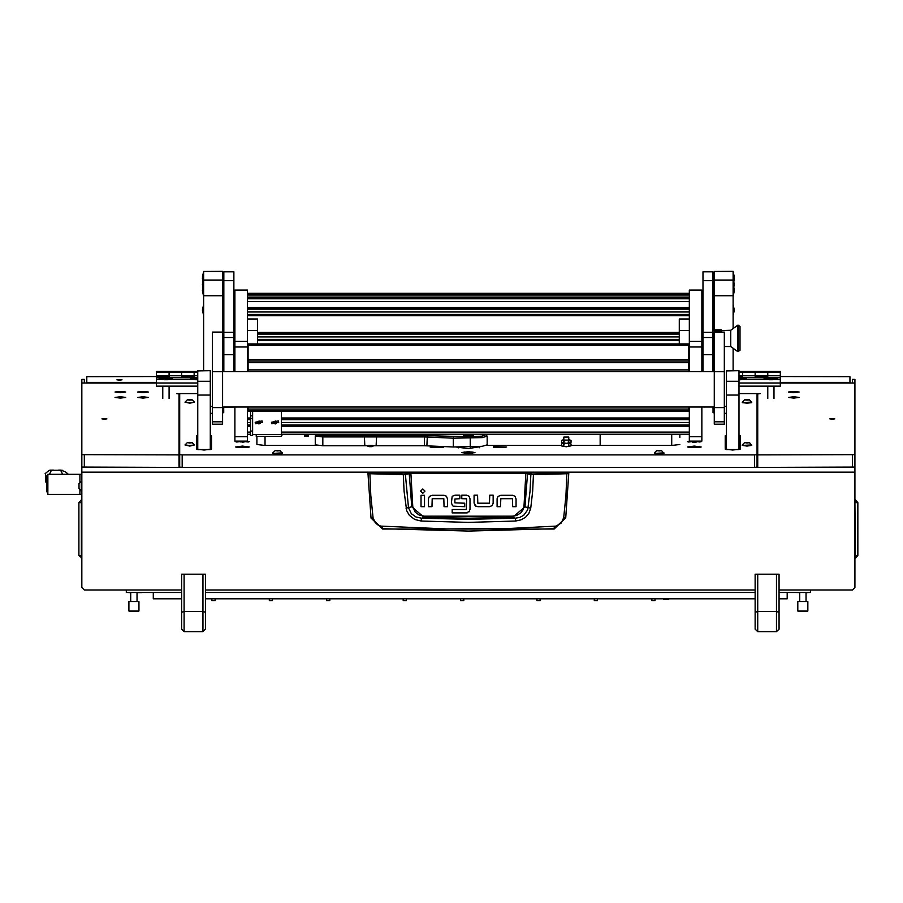 <?xml version="1.0" encoding="UTF-8"?>
<svg xmlns="http://www.w3.org/2000/svg" width="903" height="903" viewBox="0 0 903 903"><rect width="100%" height="100%" fill="white"/><g stroke="black" fill="none" stroke-linecap="round" stroke-linejoin="round"><path stroke-width="1.35" d="M854.96 454.627L854.96 467.077L757.685 467.382L757.685 454.931L854.96 454.627L854.96 379.407L852.455 379.407L852.455 382.962M849.937 376.619L780.282 376.585L849.937 376.619L849.937 382.962M86.823 376.619L156.479 376.585L86.823 376.619L86.823 382.398L156.479 382.398M156.479 382.962L81.801 382.962L81.801 587.481L84.306 589.986L181.582 589.986M81.801 382.962L81.801 379.407L84.306 379.407L84.306 382.962M854.96 400.131L854.96 587.481L852.455 589.986L779.029 589.986M86.823 382.962L86.823 382.398M668.717 598.779L668.717 599.648L663.694 599.648L663.694 598.779M797.857 610.947L797.857 601.533L807.892 601.533L807.892 610.947L797.857 610.947L798.478 611.579L807.271 611.579L807.892 610.947L807.271 611.579M126.352 589.986L126.352 592.503L181.582 592.503L181.582 629.12L181.582 574.15L205.432 574.15L205.432 629.12L202.915 631.637L202.915 611.568L205.432 612.223M755.179 612.223L757.685 611.568L757.685 631.637L755.179 629.12L755.179 574.15L779.029 574.15L779.029 629.12L779.029 592.503L810.409 592.503L810.409 589.986M81.801 474.301L79.915 474.301L79.915 482.439L79.915 474.301L47.859 474.301L47.859 494.381L79.915 494.381L79.915 489.923L79.915 494.381L81.801 494.381M47.859 491.875L46.866 491.875L46.866 476.818L47.859 476.818M81.326 490.95L81.326 481.412L79.035 483.692L79.035 488.658L81.801 490.95M141.669 592.639L137.03 592.639L137.03 601.533L137.03 592.503M473.657 592.503L463.115 592.503M799.742 592.639L795.091 592.503M323.037 592.503L312.494 592.503M624.266 592.503L613.724 592.503M130.754 592.639L128.621 592.639M808.151 592.639L806.018 592.639L806.018 601.533L806.018 592.503M156.479 377.77L156.479 375.75L169.03 375.75L169.03 371.483L169.03 377.77L156.479 377.77L156.479 379.531L172.62 378.865L165.892 377.939L159.12 378.763L163.33 379.531M128.869 610.947L128.869 601.533L138.904 601.533L138.904 610.947L128.869 610.947L129.49 611.579L138.283 611.579L138.904 610.947L138.283 611.579M247.478 406.982L247.478 441.093L249.363 441.623L235.604 441.725L237.105 441.093M247.478 346.989L234.927 346.989L234.927 290.111L247.478 290.111L247.478 371.584M234.927 441.048L234.927 436.68L247.478 436.68M701.834 346.989L689.282 346.989L689.282 290.111L701.834 290.111L701.834 371.584M701.834 406.982L701.834 441.048M699.656 441.093L701.157 441.725L687.454 441.725L689.282 441.093L689.282 436.68L701.834 436.68M250.616 435.46L250.616 411.079M250.616 415.854L252.501 415.854L252.501 418.428L250.616 418.428M250.616 431.092L252.501 431.092L252.501 435.46M256.26 436.386L281.364 436.386L256.26 436.375L256.26 434.625L281.364 434.625L281.364 411.079M281.364 436.386L281.364 434.625M248.111 410.955L688.662 410.955L248.111 411.079L248.111 406.982M248.111 409.003L688.662 409.003L688.662 410.831L248.111 410.831M248.111 371.584L248.111 369.891L688.662 369.891L688.662 371.584M688.662 362.667L248.111 362.667L248.111 359.586L688.662 359.586L688.662 369.891M688.662 345.307L248.111 345.307L248.111 343.908L688.662 343.908L688.662 359.586M688.662 411.079L248.111 411.079M233.832 371.584L233.832 280.596L223.786 280.596L223.786 371.584M233.832 271.837L223.786 271.837L233.832 271.747L233.832 280.596M712.975 371.584L712.975 280.596L702.94 280.596L702.94 371.584M712.975 271.837L702.94 271.837L712.975 271.747L712.975 280.596M222.499 271.464L203.672 271.464L222.499 271.363L222.499 295.778L203.672 295.778L203.672 280.077L222.499 280.077M222.499 332.022L222.499 295.778M203.672 370.738L203.672 295.778M733.089 271.464L714.262 271.464L733.089 271.363L733.089 328.579M733.089 348.219L733.089 370.738M733.089 295.778L714.262 295.778L714.262 329.73M714.262 295.778L714.262 280.077L733.089 280.077M197.78 381.235L210.331 381.235L210.331 449.559L197.78 449.559L197.78 370.738L210.331 370.738L197.78 370.93M210.331 381.235L210.331 370.93M726.441 370.93L738.993 370.738L726.441 370.93L726.441 381.235L738.993 381.235L738.993 395.108L726.441 395.108L726.441 381.235M738.993 370.93L738.993 381.235M714.228 421.803L714.228 424.162L724.274 424.162L724.274 332.022L714.228 332.022L714.228 421.803L724.274 421.803M212.487 421.803L212.487 424.162L222.533 424.162L222.533 332.022L212.487 332.022L212.487 421.803L222.533 421.803M733.371 272.65L734.421 277.074L733.371 272.616L733.371 288.881L734.421 284.422L733.371 279.998L734.421 284.422L733.371 288.881L733.371 295.225L734.421 290.766L733.902 287.606L734.421 290.766L733.089 295.236M203.672 295.236L202.34 290.766L202.859 287.606L202.34 290.766L203.389 295.225L203.389 288.881L202.34 284.422L203.389 279.998L202.34 284.422L203.389 288.881L203.389 272.616L202.34 277.086M739.963 326.48L739.963 350.319L737.706 351.583L737.706 325.215L738.191 351.583L738.191 325.215L739.963 326.48M737.706 325.215L730.798 330.238L730.798 346.56L737.706 351.583M730.798 330.238L714.86 330.758M721.644 331.446L721.757 332.022M203.672 305.598L202.34 310.056L203.389 314.515L203.389 305.632L202.34 310.056L203.672 314.515M733.089 305.598L733.371 314.515L734.421 310.056L733.371 305.632L734.421 310.056L733.089 314.515M181.582 612.223L184.099 611.568L184.099 631.637L202.915 631.637M757.685 631.637L776.512 631.637L776.512 611.568L779.029 612.223M854.96 555.469L857.85 555.469L857.85 502.632L855.401 502.632L855.401 499.777L857.85 502.632M854.96 502.632L855.401 558.325L857.85 555.469M81.801 500.149L81.801 502.632M81.801 555.469L78.911 555.469L81.801 557.952M46.866 482.834L45.568 481.863L45.568 474.809L46.866 476.829M373.063 517.588L370.998 518.062L382.658 529.045L554.103 529.045L565.786 517.87L563.698 517.588L561.169 523.051L556.011 526.122L511.448 528.39L446.85 528.921L380.761 526.122L377.578 524.756L375.038 522.385L373.063 517.588L370.794 495.42L369.925 473.714L403.28 474.685L404.07 491.334L406.643 510.805L409.352 515.421L414.691 519.417L421.159 521.02L468.386 522.329L515.613 521.02L520.839 519.936L525.49 517.284L528.989 513.231L530.772 508.197L532.702 491.334L533.447 474.267L526.404 472.856L410.368 472.856L404.251 474.052L368.605 472.574L367.984 473.454L369.925 473.714L370.072 473.093M403.393 474.052L404.047 474.685L410.526 473.477L526.235 473.477L530.874 474.538L530.117 491.097L527.724 509.902L523.796 515.229L519.801 517.363L515.297 518.198L468.386 519.36L421.464 518.198L415.899 516.956L411.328 513.717L408.495 507.757L405.345 473.928M530.772 508.197L523.943 506.73L523.153 509.642L520.817 512.915L516.493 515.478L512.509 516.2L512.554 517.43L468.386 518.175L424.207 517.43L411.734 506.843L405.989 508.197M512.509 516.2L424.252 516.2L419.331 515.116L415.256 512.193L412.818 506.73L411.734 506.843L409.217 472.98M569.409 443.125L571.023 443.892L571.023 445.845L566.283 446.804L561.666 445.98L561.542 443.892L563.156 443.125M568.788 439.558L571.023 440.404L571.023 442.346L566.283 443.317L561.666 442.493L561.542 440.404L563.777 439.558M382.658 529.045L382.477 526.381M554.103 529.045L554.295 526.381M531.415 473.928L530.874 474.538L533.481 474.685L566.836 473.714L565.967 495.42L563.698 517.588M527.544 472.98L525.027 506.843L512.554 517.43L515.297 518.198L515.613 521.02M424.252 516.2L424.207 517.43L421.464 518.198L421.159 521.02M368.605 472.574L568.156 472.574L566.836 473.714L568.777 473.454L565.786 517.87L554.137 528.752L468.386 531.032L382.624 528.752L370.975 517.87L367.984 473.454L368.616 472.833M568.348 444.863L569.161 443.587L563.393 443.587L564.206 444.863M568.348 441.375L569.161 440.1L563.393 440.1L564.206 441.375M424.952 491.13L422.785 488.963L420.617 491.13L422.785 493.298L424.952 491.13M568.156 472.833L568.777 473.454L568.156 472.574M777.652 378.763L770.869 377.939L764.096 378.763L768.306 379.531L777.652 378.763M464.91 451.951L461.794 452.629L468.386 453.441L474.967 452.629L471.851 451.951M249.363 446.974L242.456 446.138L235.559 446.974L249.363 446.974M701.213 446.974L694.305 446.138L687.397 446.974L701.213 446.974M480.938 446.477L468.386 448.509L455.834 446.929M485.837 434.67L487.214 436.149L482.247 437.605L453.295 438.215L453.295 446.929L424.376 445.71L364.868 445.71L364.327 435.585L424.376 435.585L470.26 436.815L482.021 436.172L485.837 434.67L484.956 434.23M453.295 446.929L482.247 446.33L487.214 444.863L487.214 436.149M248.291 441.996L242.456 441.285L236.62 441.996M700.107 442.075L694.305 441.285L688.515 442.075M412.818 506.73L410.854 472.856M119.456 380.152L122.029 379.836L116.882 379.836L119.456 380.152M757.064 466.637L757.685 466.625M757.685 466.151L757.064 466.14M179.697 466.14L179.076 466.151M179.076 466.625L179.697 466.637M757.685 464.345L757.064 464.345M179.697 464.345L179.076 464.345M485.295 434.354L600.168 434.354M755.179 589.986L205.432 589.986M755.179 592.503L205.432 592.503L205.432 619.165M104.387 418.597L101.881 418.902L104.387 419.206L106.904 418.902L104.387 418.597M832.374 418.597L829.857 418.902L832.374 419.206L834.88 418.902L832.374 418.597M793.771 396.767L788.443 397.41L793.771 398.065L799.11 397.41L793.771 396.767M793.771 391.417L788.443 392.06L793.771 392.715L799.11 392.06L793.771 391.417M142.99 396.767L137.651 397.41L142.99 398.065L148.318 397.41L142.99 396.767M142.99 391.417L137.651 392.06L142.99 392.715L148.318 392.06L142.99 391.417M120.392 396.767L115.065 397.41L120.392 398.065L125.731 397.41L120.392 396.767M120.392 391.417L115.065 392.06L120.392 392.715L125.731 392.06L120.392 391.417M179.076 454.931L179.076 467.382L81.801 467.077L81.801 454.627L179.076 454.931L179.076 393.9L176.559 393.595L197.78 393.595L179.697 393.595L179.697 454.627L182.214 454.931L754.547 454.931L757.064 454.627L757.064 393.595L738.993 393.595L760.202 393.595L757.685 393.9L757.685 454.931M854.96 382.962L780.282 382.962M757.064 463.566L757.685 463.566M757.685 405.74L757.064 405.752M179.697 405.752L179.076 405.74M179.076 463.566L179.697 463.566M153.307 592.503L153.307 598.779L181.582 598.779M205.432 598.779L755.179 598.779M779.029 598.779L787.145 598.779L787.145 592.503M211.912 598.779L211.912 600.653L215.095 600.653L215.095 598.779M269.297 598.779L269.297 600.653L272.48 600.653L272.48 598.779M326.672 598.779L326.672 600.653L329.866 600.653L329.866 598.779M403.189 598.779L403.189 600.653L406.373 600.653L406.373 598.779M460.575 598.779L460.575 600.653L463.758 600.653L463.758 598.779M536.924 598.779L536.924 600.653L540.118 600.653L540.118 598.779M594.309 598.779L594.309 600.653L597.493 600.653L597.493 598.779M651.853 598.779L651.853 600.653L655.047 600.653L655.047 598.779M214.067 600.653L212.939 600.653M271.453 600.653L270.324 600.653M328.839 600.653L327.71 600.653M405.345 600.653L404.217 600.653M462.731 600.653L461.602 600.653M539.08 600.653L537.951 600.653M596.465 600.653L595.337 600.653M654.02 600.653L652.892 600.653M181.582 629.12L184.099 631.637M776.512 631.637L779.029 629.12M432.221 495.239L429.376 496.368L432.221 495.239L443.994 495.239L446.387 496.165L447.527 499.009L446.387 496.165M474.12 502.915L474.12 495.228L477.574 495.228L477.822 503.231L489.415 503.231L489.719 495.228L493.173 495.228L493.173 503.208L492.259 505.545L489.415 506.685L477.935 506.685L475.26 505.748L474.12 502.915L475.881 506.199M500.826 495.25L497.971 496.39L500.826 495.25L512.588 495.25L514.981 496.187L516.121 499.02L514.981 496.187M451.387 502.813L452.505 505.68L451.387 502.813L452.234 496.345L455.022 495.228L459.853 495.228L459.853 498.682L454.841 498.987L454.841 502.892L464.695 503.208L464.695 506.662L453.058 506.109M468.984 496.198L470.011 498.806L468.984 496.198L466.569 495.228L461.738 495.228L461.738 498.682L466.546 498.84M467.156 512.848L452.234 512.904L452.234 509.461L466.32 509.461L466.569 499.009M466.433 512.904L469.481 511.267M447.527 499.009L447.527 506.696L444.073 506.696L443.813 498.682L432.221 498.682L431.927 506.696L428.474 506.696L428.474 498.704L429.376 496.368M424.512 495.262L424.512 506.696L421.058 506.696L421.058 495.262L424.512 495.262M489.415 506.685L492.259 505.545M516.121 499.02L516.121 506.718L512.667 506.718L512.407 498.704L500.826 498.704L500.522 506.718L497.068 506.718L497.068 498.727L497.971 496.39M455.022 495.228L452.234 496.345M470.011 498.806L470.011 509.258L469.007 511.888M854.96 500.149L855.401 499.777M854.96 557.952L855.401 558.325M81.372 499.777L78.911 502.632L81.372 502.632L81.372 558.325M78.911 502.632L78.911 555.469M47.791 476.818L47.859 475.825M45.568 474.809L45.568 481.863M45.15 473.623L49.372 470.237L51.381 470.17M60.275 470.158L65.174 471.58L68.38 474.301M49.372 470.237L62.273 470.237M51.482 470.237L49.451 474.301M62.691 474.301L60.659 470.237M745.799 442.538L749.208 442.82L745.799 442.538M747.018 442.402L749.434 442.628L747.018 443.012L744.614 442.628L747.018 442.402M751.781 444.942L742.255 445.45L747.018 446.026L751.793 445.45L749.434 442.628M188.513 399.702L191.933 399.995L188.513 399.702M189.743 399.577L192.147 399.803L189.743 400.176L187.339 399.803L189.743 399.577M192.147 399.803L194.506 402.14L189.743 402.727L184.968 402.14L187.339 399.803M184.968 402.14L189.743 403.201L194.506 402.14M188.513 442.538L191.933 442.82L188.513 442.538M189.743 442.402L192.147 442.628L189.743 443.012L187.339 442.628L189.743 442.402M192.147 442.628L194.506 444.976L189.743 445.551L184.968 444.976L187.339 442.628M184.968 444.976L189.743 446.026L194.506 444.976M745.799 399.702L749.208 399.995L745.799 399.702M747.018 399.577L749.434 399.803L747.018 400.176L744.614 399.803L747.018 399.577M751.781 402.106L742.255 402.614L747.018 403.201L751.793 402.614L749.434 399.803M738.993 376.991L742.627 376.991L742.627 371.483L742.627 377.77L738.993 377.77M738.993 375.75L767.731 375.75L767.731 371.483L767.731 377.77L742.627 377.623M738.993 372.25L780.282 372.25L780.282 375.75L767.731 375.75L767.731 376.991L755.179 376.991L755.179 372.25L755.179 377.623M738.993 371.483L780.282 371.483L780.282 372.25M755.179 372.25L755.179 371.483L755.179 372.25M738.993 379.802L746.273 378.763L738.993 377.939M780.282 375.75L780.282 377.623L767.731 377.623M780.282 377.623L780.282 386.145L738.993 386.145M742.052 379.531L768.306 379.531M773.431 379.531L780.282 379.531M780.282 383.03L738.993 383.03M769.243 379.7L772.494 379.7M776.399 379.249L770.869 378.301L765.349 379.249M773.047 379.012L768.69 379.012L773.047 379.012M195.646 379.7L197.78 379.723M197.78 378.312L191.752 379.249M197.78 378.786L195.093 379.012L197.78 379.249M164.278 379.7L167.518 379.7M171.423 379.249L165.892 378.301L160.373 379.249M168.071 379.012L163.725 379.012L168.071 379.012M738.993 379.723L741.115 379.7M745.02 379.249L738.993 378.312M738.993 379.249L741.668 379.012L738.993 378.786M156.479 376.991L169.03 376.991L169.03 375.75L194.134 375.75L194.134 371.483L194.134 377.77L169.03 377.623M156.479 375.75L156.479 372.25L197.78 372.25M156.479 372.25L156.479 371.483L197.78 371.483M181.582 377.623L181.582 371.483L181.582 376.991L194.134 376.991L194.134 375.75L197.78 375.75M197.78 377.939L190.499 378.763L197.78 379.802M197.78 377.623L194.134 377.623M197.78 383.03L156.479 383.03L156.479 386.145L197.78 386.145M156.479 383.03L156.479 379.531M168.455 379.531L194.709 379.531M138.904 601.533L138.904 610.947M807.892 601.533L807.892 610.947M367.972 446.364L372.995 446.364L367.972 446.364M435.641 446.15L430.155 447.075L443.418 447.29L442.391 446.454M493.343 447.29L506.662 446.974L493.478 446.624L493.343 447.29M222.533 413.055L223.752 412.558L223.752 406.982M223.752 412.558L223.752 408.145L222.533 408.145M757.064 454.627L757.064 467.077L754.547 467.382L182.214 467.382L179.697 467.077L179.697 454.627M679.869 437.56L679.869 434.23M726.441 435.302L725.177 435.81L725.177 449.118L732.717 450.033L740.246 449.118L740.246 435.81L738.993 435.302M197.78 435.302L196.515 435.81L196.515 449.118L204.044 450.033L211.584 449.118L211.584 435.81L210.331 435.302M234.283 406.982L223.752 407.445M210.331 413.472L212.487 413.472M724.274 413.472L726.441 413.472M713.009 406.982L713.009 412.558L714.228 413.055M679.869 444.524L672.34 445.45L571.26 445.45M486.536 445.45L561.305 445.45M256.892 436.386L256.892 444.524L264.421 445.45L317.495 445.45M368.232 445.45L372.725 445.45M211.584 449.118L211.584 436.555L210.331 436.047M197.78 436.047L196.515 436.555M740.246 449.118L740.246 436.555L738.993 436.047M726.441 436.047L725.177 436.555M222.533 408.066L223.752 408.066M223.752 407.264L232.545 406.982M671.708 434.23L671.708 445.45M265.053 445.45L265.053 436.386M468.386 452.595L471.648 452.2L468.759 451.85L465.113 452.2L468.386 452.595M468.386 452.685L472.393 452.2L468.386 451.703L464.368 452.2L468.386 452.685M468.713 452.572L468.047 452.572M458.227 446.929L458.227 447.877M479.267 447.741L479.245 446.624M468.386 434.896L463.363 435.517L468.386 436.126L473.398 435.517L468.386 434.896M469.086 434.388L467.822 434.535L469.086 434.388M364.868 445.71L322.789 445.71L315.26 444.795L315.44 434.23M453.52 436.815L453.295 438.215L424.376 436.984L322.789 436.984L315.26 436.07L315.26 443.181M316.513 434.23L316.513 434.828L322.789 435.585L364.327 435.585M376.63 435.585L376.099 445.71M308.115 435.404L304.819 435.404M308.284 436.16L304.65 436.16L308.284 436.16M600.168 445.45L600.168 434.23M242.456 442.256L244.341 441.86L240.57 441.86L242.456 441.725M694.305 442.256L696.19 442.131L692.42 442.131L694.305 441.725M248.291 447.346L236.62 447.346M241.372 447.583L244.634 447.346L241.372 447.12M700.107 447.436L688.515 447.436M693.222 447.583L696.484 447.346L693.222 447.12M442.797 447.436L431.171 447.346M435.912 447.583L439.174 447.346L435.912 447.12M505.556 447.436L493.918 447.346M498.67 447.583L501.933 447.346L498.67 447.12M568.563 437.029L564.003 437.029M568.585 437.018L563.98 437.018M468.386 435.991L472.246 435.46L464.514 435.46L468.386 435.991M466.693 435.697L470.598 435.393L466.693 435.697M234.927 346.989L234.927 371.584M234.927 406.982L234.927 436.68M689.282 346.989L689.282 371.584M689.282 406.982L689.282 436.68M247.478 345.454L248.111 345.454M247.478 319.03L257.524 319.03L257.524 330.509L247.478 330.509M257.524 343.908L257.524 330.509M689.282 319.03L679.248 319.03L679.248 343.908M689.282 330.509L679.248 330.509M688.662 345.454L689.282 345.454M252.501 415.854L252.501 411.079M252.501 431.092L252.501 418.428M252.501 434.636L256.26 434.625M284.276 434.23L281.364 435.088M248.111 362.667L248.111 369.891M688.662 409.003L688.662 406.982M248.111 345.307L248.111 359.586M273.462 422.965L275.28 423.778L276.555 423.247L276.713 421.859L275.607 421.035L273.609 421.712L273.44 423.078L275.28 424.004L276.544 423.225M273.632 421.599L273.857 422.333M273.395 423.259L276.792 421.825L273.395 423.259M271.803 423.721L271.51 422.333L278.384 420.945L278.666 422.333L271.803 423.721M278.666 422.288L278.384 420.9L271.51 422.288M276.318 422.751L276.724 421.893M257.141 422.965L258.969 423.778L260.233 423.247L260.391 421.859L259.285 421.035L257.299 421.712L257.129 423.078L258.969 424.004L260.222 423.225M257.31 421.599L257.547 422.333M257.073 423.259L260.47 421.825L257.073 423.259M255.481 423.721L255.199 422.333L262.062 420.945L262.355 422.333L255.481 423.721M262.355 422.288L262.062 420.9L255.199 422.288M260.008 422.751L260.403 421.893M223.786 271.837L223.786 280.596M702.94 271.837L702.94 280.596M203.672 271.464L203.672 280.077M210.331 413.303L212.487 413.303M210.331 406.327L212.487 406.327M714.262 271.464L714.262 280.077M724.274 413.303L726.441 413.303M726.441 406.327L724.274 406.327M738.993 395.108L738.993 449.559L726.441 449.559L726.441 395.108M712.975 329.73L721.497 330.238M721.757 331.672L721.034 330.882L721.35 332.022M714.228 347.068L712.975 347.068M712.975 339.551L714.228 339.551M712.975 330.882L721.034 330.882M721.283 330.758L714.612 330.758L714.612 329.843L721.283 329.843M714.612 329.843L714.612 330.758M276.374 450.484L279.795 450.778L276.374 450.484M277.605 450.36L280.009 450.586L277.605 450.958L275.189 450.586L277.605 450.36M282.357 452.888L272.83 453.396L277.605 453.983L282.368 453.396L280.009 450.586M657.937 450.484L661.357 450.778L657.937 450.484M659.167 450.36L661.572 450.586L659.167 450.958L656.752 450.586L659.167 450.36M663.919 452.888L654.393 453.396L659.167 453.983L663.931 453.396L661.572 450.586M854.96 379.418L852.455 379.418M757.685 467.201L756.872 467.201M179.889 467.201L179.076 467.201M780.282 382.398L849.937 382.398M854.96 472.179L81.801 472.179M84.306 454.931L84.306 467.382M852.455 467.382L852.455 454.931M184.099 574.15L184.099 611.568L202.915 611.568L202.915 574.15M757.685 574.15L757.685 611.568L776.512 611.568L776.512 574.15M566.7 473.093L533.368 474.052M523.943 506.73L525.907 472.856M46.674 476.524L47.836 476.524M182.214 454.931L182.214 467.382M754.547 467.382L754.547 454.931M322.789 435.585L322.789 445.71M470.26 436.815L470.26 446.929M424.376 445.71L424.376 435.585M427.379 435.652L426.95 445.766M316.513 434.828L315.26 436.07M234.927 341.39L247.478 341.39M689.282 341.39L701.834 341.39M247.478 422.502L250.616 422.502M281.364 422.502L689.282 422.502M247.478 419.669L250.616 419.669M281.364 419.669L689.282 419.669M247.478 417.954L250.616 417.954M281.364 417.954L689.282 417.954M247.478 369.846L248.111 369.846M688.662 369.846L689.282 369.846M689.282 362.261L688.662 362.261M248.111 362.261L247.478 362.261M247.478 368.119L248.111 368.119M688.662 368.119L689.282 368.119M689.282 359.462L688.662 359.462M248.111 359.462L247.478 359.462M689.282 358.751L688.662 358.751M248.111 358.751L247.478 358.751M689.282 357.012L688.662 357.012L689.282 357.001M248.111 357.012L247.478 357.012L248.111 357.001M247.478 357.735L248.111 357.735M688.662 357.735L689.282 357.735M689.282 434.208L281.364 434.208L689.282 434.23M250.616 434.208L247.478 434.208L250.616 434.23M689.282 432.029L281.364 432.029M250.616 432.029L247.478 432.029M689.282 426.171L281.364 426.171M250.616 426.171L247.478 426.171M247.478 424.941L250.616 424.941L247.478 424.941M281.364 424.941L689.282 424.941L281.364 424.941M247.478 418.823L250.616 418.823L247.478 418.834M281.364 418.823L689.282 418.823L281.364 418.834M247.478 368.988L248.111 368.988L247.478 369M688.662 368.988L689.282 368.988L688.662 369M689.282 425.053L281.364 425.053M250.616 425.053L247.478 425.053M689.282 293.306L247.478 293.306L689.282 293.283M689.282 294.028L247.478 294.028M689.282 295.033L247.478 295.033L689.282 295.033M689.282 297.087L247.478 297.087M689.282 298.092L247.478 298.092L689.282 298.092M689.282 298.814L247.478 298.814M689.282 301.613L247.478 301.613M689.282 307.471L247.478 307.471M689.282 308.341L247.478 308.341M689.282 309.198L247.478 309.198M689.282 312.02L247.478 312.02M689.282 314.458L247.478 314.458L689.282 314.458M689.282 314.571L247.478 314.571M689.282 315.689L247.478 315.689M679.248 332.383L257.524 332.383M679.248 333.252L257.524 333.252L679.248 333.263M679.248 334.11L257.524 334.11M679.248 336.932L257.524 336.932M679.248 339.381L257.524 339.381L679.248 339.37M679.248 339.483L257.524 339.483M679.248 340.6L257.524 340.6M252.626 434.625L252.626 411.079M688.662 361.121L248.111 361.121M233.832 332.281L223.786 332.281M233.832 337.451L223.786 337.451M233.832 354.687L223.786 354.687M712.975 332.281L702.94 332.281M712.975 337.451L702.94 337.451M712.975 354.687L702.94 354.687M210.331 395.108L197.78 395.108M714.228 371.664L724.274 371.664M714.228 332.259L724.274 332.259M212.487 371.664L222.533 371.664M212.487 332.259L222.533 332.259M203.389 272.65L202.34 277.074M203.389 273.88L202.34 278.305L202.825 281.352L202.34 278.305L203.672 273.835M733.936 281.352L734.421 278.305L733.371 273.88M81.801 379.407L84.306 379.407M799.742 601.533L799.742 592.503M61.156 470.079L58.481 470.079M53.661 470.079L50.489 470.079M744.614 442.628L742.266 444.942M744.614 399.803L742.266 402.106M774.006 398.404L774.006 386.145M767.731 398.404L767.731 386.145M169.03 398.404L169.03 386.145M162.754 398.404L162.754 386.145M130.754 601.533L130.754 592.503M472.393 453.272L472.393 452.2M464.368 453.272L464.368 452.2M568.687 437.086L563.878 437.086M568.788 437.142L568.788 446.364M563.777 437.142L563.777 446.364M372.002 446.601L368.955 446.601M469.831 434.659L468.341 434.659M247.478 290.111L234.927 290.111M247.478 441.093L234.927 441.093M701.834 290.111L689.282 290.111M701.834 441.093L689.282 441.093M689.282 358.739L688.662 358.739M248.111 358.739L247.478 358.739M689.282 308.352L247.478 308.352M250.616 435.506L252.501 435.506M222.533 371.584L714.228 371.584M222.533 406.982L714.228 406.982M714.228 407.603L724.274 407.603M212.487 407.603L222.533 407.603M730.798 346.56L724.274 346.56M702.94 341.537L701.834 341.537M702.94 335.261L701.834 335.261M733.089 273.835L734.421 278.305L733.947 281.364M275.189 450.586L272.841 452.888M656.752 450.586L654.404 452.888"/></g></svg>
